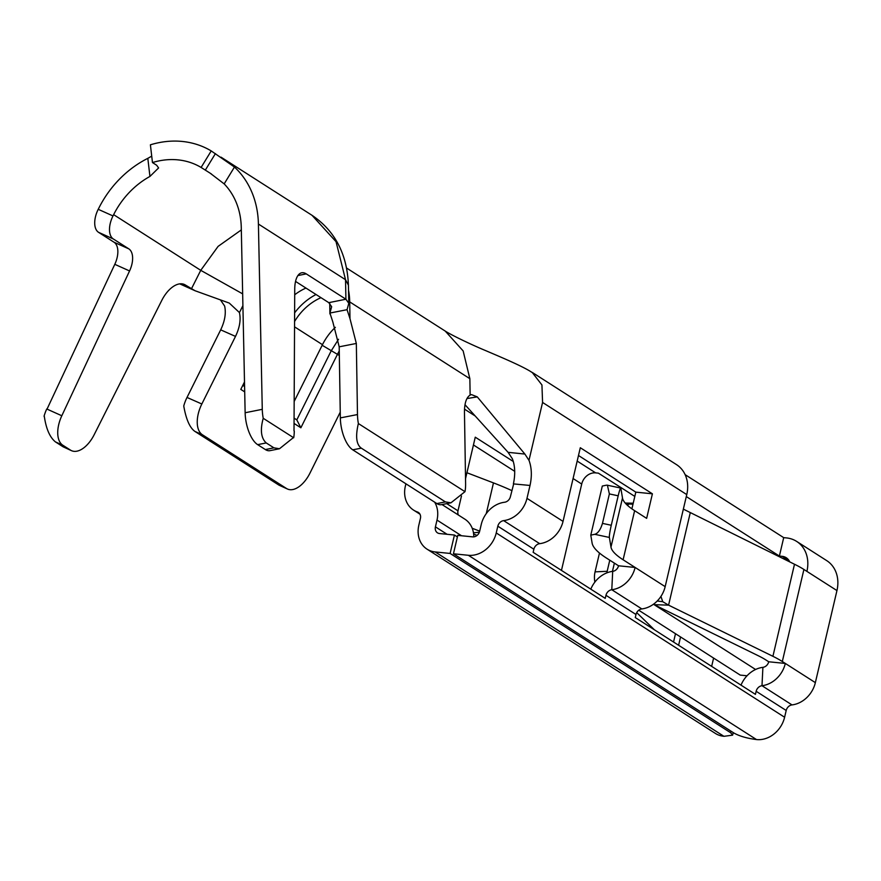 <?xml version="1.0" encoding="UTF-8"?>
<svg xmlns="http://www.w3.org/2000/svg" width="881" height="881" viewBox="0 0 881 881"><rect width="100%" height="100%" fill="white"/><g stroke="black" fill="none" stroke-linecap="round" stroke-linejoin="round"><path stroke-width="1.32" d="M513.304 461.501L475.266 437.185L465.531 478.68M473.438 444.96L514.702 471.324M578.487 455.499L635.818 492.138L652.403 493.812L580.304 447.735L563.036 521.387A25.813 21.518 122.6 0 1 539.701 543.665A6.453 5.385 -57.4 0 0 533.864 549.226L533.148 552.31L605.236 598.375L605.963 595.303L635.994 614.498A6.453 5.385 122.6 0 1 641.831 608.925A25.813 21.518 -57.4 0 0 665.166 586.647L635.124 567.452A25.813 21.518 122.6 0 1 611.788 589.73A6.453 5.385 -57.4 0 0 605.963 595.303M573.079 478.537L581.713 484.043A12.907 10.759 122.6 0 1 595.655 472.877L598.419 473.163L634.816 496.421M789.75 561.924A12.907 10.759 -57.4 0 0 786.215 557.728A12.907 10.759 -57.4 0 0 782.152 556.329L779.388 556.054L686.299 496.565M685.11 474.639L783.705 537.641L786.469 537.917A32.278 26.904 122.6 0 1 796.644 541.408A32.278 26.904 122.6 0 1 806.908 571.384L803.913 569.456A83.904 18.016 -166.8 0 0 794.497 564.247L683.348 509.13M660.926 596.426L662.743 601.701L668.58 605.148L772.912 656.312A83.904 18.016 13.2 0 1 782.317 661.521L785.323 663.437A25.813 21.518 122.6 0 1 761.988 685.715A6.453 5.385 -57.4 0 0 756.151 691.288L786.193 710.482A6.453 5.385 122.6 0 1 792.019 704.91A25.813 21.518 -57.4 0 0 815.354 682.632L836.95 590.578A32.278 26.904 -57.4 0 0 826.686 560.602L796.644 541.408M741.009 685.143A25.813 21.518 122.6 0 1 762.902 667.346A6.453 5.385 -57.4 0 0 768.728 661.774L765.732 659.858A64.544 13.865 -166.8 0 0 758.497 655.849L654.165 604.685L755.579 669.483M711.65 666.388L713.599 658.074M590.81 589.158A25.813 21.518 122.6 0 1 612.702 571.362A6.453 5.385 -57.4 0 0 618.539 565.789L635.124 567.452L623.109 559.776L634.628 510.683A103.275 22.179 13.2 0 1 622.493 497.996L620.874 488.349A10.33 0.903 102.1 0 0 620.731 488.074A10.33 0.903 102.1 0 0 618.187 495.805L611.271 525.263A10.33 0.903 102.1 0 0 609.366 537.443L610.973 547.101A103.275 22.179 -166.8 0 0 623.109 559.776M635.994 614.498L635.278 617.57L755.435 694.36L756.151 691.288M349.977 318.625L356.331 343.458L357.477 414.555A25.813 11.167 79 0 0 358.369 423.541L464.981 491.675A25.813 11.167 79 0 0 465.609 483.669L464.463 412.264C464.463 403.179 466.346 397.452 470.135 395.095L471.5 394.6L477.271 396.89L524.878 454.056L528.985 460.345L542.575 402.452L541.936 384.964L532.278 372.531L541.936 384.964L542.575 402.452L686.762 494.593A32.278 26.904 -57.4 0 0 676.498 464.617L532.311 372.476M779.388 556.054L783.705 537.641M635.818 492.138L631.897 508.844M634.628 510.683L646.643 518.358L652.403 493.812M477.062 535.428A103.275 22.179 -166.8 0 0 473.637 534.051M511.949 490.662A122.635 26.331 -166.8 0 0 493.47 482.898L466.93 472.745M618.539 565.789L606.524 558.114A122.635 26.331 13.2 0 1 592.109 543.059L590.788 535.13L594.752 534.315C597.913 533.434 600.49 529.789 602.472 523.38L611.271 525.263M472.216 528.27L479.682 531.133M618.187 495.805L609.377 493.922L602.472 523.38M609.377 493.922L607.405 485.222M606.271 485.222L602.307 486.037L590.788 535.13M636.71 612.625L654.396 629.794M625.213 503.051L633.219 503.216L628.164 504.328A19.36 15.098 87.3 0 0 627.107 505M609.773 560.184L607.163 571.295A19.36 15.098 87.3 0 0 606.855 572.859M599.476 553.037L595.06 571.868L607.163 571.295M594.884 582.088A19.36 15.098 -92.7 0 1 595.06 571.868M461.479 495.97L457.988 510.837A6.453 5.385 -57.4 0 0 458.428 515.055M581.713 484.043L561.461 570.403M686.762 494.593L665.166 586.647M768.728 661.774L785.323 663.437L815.354 682.632M786.193 710.482L784.608 717.244A25.813 21.518 122.6 0 1 756.46 739.544L468.362 555.283L453.44 553.786L733.994 733.08C739.622 736.186 747.011 738.322 756.184 739.511M731.043 731.197L730.679 732.75L732.64 735.139L724.116 736.296M627.856 505.683L628.164 504.328L626.49 504.406M441.998 504.549L464.838 519.151A25.813 21.518 122.6 0 1 473.791 536.859M730.679 732.75L450.114 553.444L435.192 551.947L723.841 736.263A25.824 21.529 122.6 0 1 715.416 733.444L427.043 549.16A25.813 21.518 122.6 0 1 418.838 525.186L420.424 518.424A6.453 5.385 -57.4 0 0 418.365 512.434A6.453 5.385 -57.4 0 0 417.407 511.971A25.813 21.518 122.6 0 1 413.574 510.11A25.813 21.518 122.6 0 1 405.359 486.136L405.899 483.801M435.192 551.947A25.813 21.518 122.6 0 1 427.043 549.16M528.996 460.334C531.717 467.712 532.058 476.081 530.021 485.453L526.981 498.349A25.813 21.518 122.6 0 1 503.657 520.627A6.453 5.385 -57.4 0 0 497.82 526.188L496.234 532.95A25.813 21.518 122.6 0 1 468.362 555.283M434.652 502.17A25.813 21.518 122.6 0 1 437.009 520.087L435.423 526.849A6.453 5.385 -57.4 0 0 437.472 532.84A6.453 5.385 -57.4 0 0 439.509 533.534L454.442 535.031L457.393 536.925M453.44 553.786L457.757 535.373L472.679 536.87A6.453 5.385 -57.4 0 0 479.649 531.287L481.235 524.525A25.813 21.518 122.6 0 1 504.571 502.247A6.453 5.385 -57.4 0 0 510.396 496.686L513.678 483.911M454.442 535.031L450.114 553.444M513.403 483.889C515.429 474.286 515.088 465.917 512.379 458.781L508.095 452.338L465.003 404.72M530.582 371.54L532.223 372.498L530.582 371.54M532.245 372.575C523.182 366.375 499.307 356.475 485.266 350.451C470.928 344.493 451.524 335.132 445.268 331.113L463.153 350.935L469.848 378.698M477.26 396.89L466.974 398.553M339.262 350.968A51.638 43.048 -57.4 0 0 337.478 354.272L300.873 427.781L294.045 423.42M441.568 504.637A25.813 11.167 -101 0 1 436.855 503.569L352.741 449.817A25.813 11.167 -101 0 1 340.341 417.902L339.196 346.817L332.842 321.983M294.155 401.494L322.468 344.68A51.638 43.048 122.6 0 1 335.353 327.314M244.709 391.891L240.788 389.38L244.5 381.947M239.434 312.612C241.009 319.671 239.698 327.6 235.502 336.41L201.837 403.994A25.813 14.14 113.8 0 0 202.366 434.729L286.468 488.481A25.813 14.14 113.8 0 0 287.624 489.087A25.813 14.14 113.8 0 0 309.969 473.108L340.242 412.154M202.366 434.729L194.954 431.448C189.822 427.858 186.089 419.378 183.755 406.009A25.813 14.14 -66.2 0 1 187.014 397.452L220.691 329.846C224.897 321.025 226.208 313.085 224.633 306.037L220.514 300.003M436.855 503.569L445.423 501.906L361.309 448.154L352.741 449.817M194.954 431.448L279.068 485.2L286.468 488.481M287.525 489.043L279.068 485.2M445.423 501.906L450.962 502.809L464.981 491.675M358.369 423.541C355.34 436.37 356.32 444.575 361.309 448.154M294.717 294.761A51.638 43.048 122.6 0 1 305.96 288.065M320.97 297.668A51.638 43.048 -57.4 0 0 294.573 321.532M270.071 450.632A25.813 11.123 -101.3 0 1 265.357 449.563L257.659 444.652A25.813 11.123 -101.3 0 1 245.138 412.749L241.273 227.474A77.451 64.566 -57.4 0 0 224.17 183.887L210.207 173.216L201.11 167.445A77.451 64.566 -57.4 0 0 152.468 162.556L156.664 165.243L158.602 167.941L149.935 176.431A77.451 64.566 -57.4 0 0 113.638 214.656L112.999 215.944A19.36 10.616 114.2 0 0 113.319 238.96L128.802 248.849A19.36 10.616 -65.8 0 1 129.562 270.952L61.813 415.755A25.813 14.151 114.2 0 0 62.837 445.224L70.524 450.136A25.813 14.151 114.2 0 0 71.625 450.72A25.813 14.151 114.2 0 0 94.124 434.807L161.807 300.355A25.813 14.151 -65.8 0 1 184.305 284.442A25.813 14.151 -65.8 0 1 185.406 285.026L195.053 290.741L228.708 302.877M229.291 303.097L239.445 312.579L242.903 305.641M332.842 321.961L329.912 313.041L331.663 306.72L328.789 302.657L295.542 281.413M152.468 162.556L150.398 144.814A96.822 80.711 122.6 0 1 211.22 150.926L234.467 167.049A96.822 80.711 122.6 0 1 258.408 224.038L345.517 279.706L348.413 285.147C347.136 254.091 335 230.811 312.006 215.305L336.035 241.669L345.517 279.706L345.925 299.232L348.799 303.295L347.048 309.694L349.977 318.603L349.713 301.897L469.859 378.687L470.135 395.073M348.755 301.17L349.713 301.897A70.998 59.192 122.6 0 0 348.524 290.256A70.998 59.192 122.6 0 1 349.713 301.897M195.053 290.741L179.735 283.869M241.328 229.908L218.114 246.372L200.747 270.335L191.419 288.869L180.176 283.814M329.912 313.041L347.048 309.694M61.813 415.755L47.034 409.114L114.794 264.322A19.36 10.616 114.2 0 0 114.023 242.22L98.54 232.32A19.36 10.616 -65.8 0 1 98.22 209.304L98.87 208.026A96.822 80.711 122.6 0 1 147.821 158.349L151.719 156.146M258.408 224.038L262.274 409.324A25.813 11.123 78.7 0 0 263.221 418.299L293.692 437.769A26.375 11.365 78.7 0 0 294.265 431.04M294.012 430.853L294.739 289.166A25.813 11.123 -101.3 0 1 301.544 272.824A25.813 11.123 -101.3 0 1 306.258 273.881L345.925 299.232L328.789 302.657M44.05 416.273A26.375 14.459 -65.8 0 1 46.759 408.971M62.837 445.224L55.448 441.91L63.135 446.821L70.524 450.136M265.357 449.563L273.925 447.845L266.227 442.934L257.659 444.652M263.221 418.299C260.049 429.994 261.051 438.209 266.227 442.934M273.925 447.845L279.486 448.748L293.417 437.593M71.526 450.687L63.135 446.821M55.448 441.91C49.843 437.339 46.142 428.849 44.325 416.449M211.22 150.926L201.11 167.445M338.535 339.284L331.124 351.001L296.809 419.885L300.873 427.781M296.809 419.885L294.078 418.134M244.599 386.517L242.793 385.36M294.617 312.843A56.802 47.354 122.6 0 1 316.037 294.507M747.022 675.771L740.238 675.099L638.747 610.236M595.655 472.877L577.176 461.071M464.518 409.158L475.2 415.986M782.152 556.329L789.2 560.834M836.95 590.578L806.908 571.384M803.913 569.456L782.317 661.521M762.902 667.346L761.988 685.715L792.019 704.91M612.702 571.362L611.788 589.73L641.831 608.925M680.561 636.952L678.612 645.266M493.47 482.898L486.268 513.623M622.493 497.996L610.973 547.101M675.496 633.714L673.547 642.029M794.497 564.247L772.912 656.312M614.376 563.124L612.438 571.395M690.175 513.083L668.58 605.148L654.165 604.685M473.46 532.818L479.352 532.245M609.366 537.443L594.752 534.315M629.177 503.976L632.976 504.24M662.743 601.701L657.215 601.007M784.608 717.244L496.234 532.95M447.085 534.293L435.423 526.849M419.191 513.105L417.407 511.971M503.657 520.627L539.701 543.665M563.036 521.387L526.981 498.349M497.82 526.188L533.864 549.226M457.988 510.837L446.722 503.635M437.009 520.087L461.512 535.747M530.032 485.453L513.964 483.944M508.106 452.338L524.878 454.056M322.171 345.275L339.328 355.461M322.468 344.68L294.551 326.84M340.341 417.902L357.477 414.555M356.331 343.458L339.196 346.817M187.014 397.452L201.837 403.994M235.502 336.41L220.691 329.846M242.66 293.869L200.747 270.335L113.638 214.656M185.406 285.026L183.325 284.089M114.023 242.22L128.802 248.849M113.319 238.96L98.54 232.32M129.562 270.952L114.794 264.322M306.258 273.881L297.91 275.555M112.999 215.944L98.22 209.304M262.274 409.324L245.138 412.749M149.935 176.431L147.821 158.349M234.467 167.049L224.17 183.887M205.317 170.132L215.416 153.613M733.234 732.596L732.64 735.139M606.987 485.123L620.742 488.074M419.984 514.207L413.574 510.11M445.268 331.102L346.574 268.033M441.403 504.67L450.962 502.809M329.736 303.339L329.901 313.9M348.799 303.295L348.413 285.147M311.984 215.283L221.021 157.159M210.196 173.216L211.429 174.009M279.486 448.748L269.916 450.665"/></g></svg>
